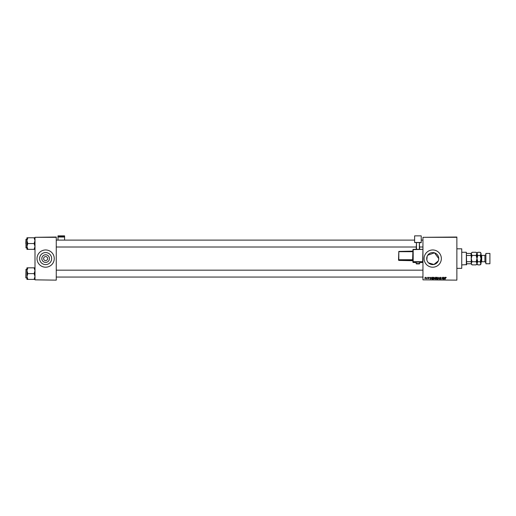 <?xml version="1.0" encoding="UTF-8"?>
<svg xmlns="http://www.w3.org/2000/svg" width="516" height="516" viewBox="0 0 516 516"><rect width="100%" height="100%" fill="white"/><g stroke="black" fill="none" stroke-linecap="round" stroke-linejoin="round"><path stroke-width="0.77" d="M49.446 258.587A3.818 3.818 0 0 1 45.627 262.399A3.818 3.818 0 0 1 41.815 258.587A3.818 3.818 0 0 1 45.627 254.769A3.818 3.818 0 0 1 49.446 258.587M43.615 258.587A2.012 2.012 0 0 0 45.627 260.593A2.012 2.012 0 0 0 47.64 258.587A2.012 2.012 0 0 0 45.627 256.575A2.012 2.012 0 0 0 43.615 258.587M39.603 258.587A6.024 6.024 0 0 0 45.627 264.605A6.024 6.024 0 0 0 51.652 258.587A6.024 6.024 0 0 0 45.627 252.563A6.024 6.024 0 0 0 39.603 258.587M37.01 258.587A8.624 8.624 0 0 0 45.627 267.204A8.624 8.624 0 0 0 54.251 258.587A8.624 8.624 0 0 0 45.627 249.963A8.624 8.624 0 0 0 37.01 258.587M427.732 255.22L434.491 252.827L438.748 258.587L438.626 259.78M438.278 260.915L433.924 264.489L428.467 262.85M427.732 261.954L427.171 260.915M426.822 259.787L427.171 256.252M438.748 258.587A6.024 6.024 0 0 1 432.724 264.605A6.024 6.024 0 0 1 426.7 258.587A6.024 6.024 0 0 1 432.724 252.563A6.024 6.024 0 0 1 438.748 258.587M424.1 258.587A8.624 8.624 0 0 0 432.724 267.204A8.624 8.624 0 0 0 441.348 258.587A8.624 8.624 0 0 0 432.724 249.963A8.624 8.624 0 0 0 424.1 258.587M456.866 280.136L422.952 279.853L456.866 280.136M456.866 237.321L422.952 237.321L456.866 237.031L456.866 279.853M433.995 277.24L434.685 278.105L433.814 279.304L433.118 278.408L433.995 277.24M431.247 277.266L430.28 279.272L430.009 277.266L430.286 277.814L430.995 277.814L431.247 277.266M435.549 277.266L436.355 277.266L436.014 279.272L434.943 278.788L435.549 277.266M438.935 277.266L439.509 279.272L439.032 277.55L438.058 279.272L438.935 277.266M446.282 277.679L445.856 277.473L445.134 279.272L445.379 277.801L445.869 277.24L446.282 277.679M443.354 277.266L443.225 279.272L442.425 277.569L441.935 279.272L442.277 277.266L443.076 278.969L443.354 277.266M422.952 237.321L422.952 279.853M445.011 277.266L444.05 279.272L443.773 277.266L444.05 277.814L444.766 277.814L445.011 277.266M440.567 277.24L441.186 277.918L440.554 277.473L440.142 277.808L440.98 278.769L440.419 279.304L439.832 278.672L440.774 278.782L439.935 277.827L440.567 277.24M437.336 277.24L438.026 278.105L437.155 279.304L436.459 278.408L437.336 277.24M429.17 277.731L428.39 277.647L428.99 278.337L428.551 278.75L428.074 278.311L428.777 278.369L428.177 277.66L428.673 277.24L429.17 277.731M432.414 277.266L433.014 277.266L432.672 279.272L431.911 279.246L431.473 278.453L432.414 277.266M425.41 277.24L425.906 277.821L425.242 278.75L424.758 278.143L425.41 277.24M427.158 277.266L427.119 278.724L426.48 278.698L427.158 277.266M56.263 280.136L34.998 279.853L56.263 280.136M56.263 237.321L34.998 237.321L56.263 237.031L56.263 279.853M34.998 237.321L34.998 279.853M444.373 278.646L444.65 278.047L444.083 278.047L444.205 279.053L444.373 278.646M437.587 278.84L437.82 278.098L437.323 277.473L436.671 278.427L437.162 279.066L437.587 278.84M435.846 279.04L435.949 278.414L435.272 278.498L435.846 279.04M435.988 278.176L436.104 277.498L435.182 277.898L435.988 278.176M430.608 278.646L430.886 278.047L430.312 278.047L430.441 279.053L430.608 278.646M432.498 279.04L432.763 277.498L431.679 278.466L432.498 279.04M434.246 278.84L434.472 278.098L433.975 277.473L433.324 278.427L433.821 279.066L434.246 278.84M425.255 278.569L425.7 277.84L425.41 277.421L424.965 278.143L425.255 278.569M461.749 248.815L461.749 268.352L461.749 248.815L456.866 248.815M26.948 240.662L26.948 246.448L27.845 243.552L26.948 240.662L27.845 237.773L26.948 237.773L26.948 240.662M25.8 243.552L25.974 239.243L25.974 247.867L26.948 247.867M34.998 237.773L34.101 237.773L34.998 240.662L34.101 243.552L27.845 243.552M34.101 237.773L27.845 237.773M34.101 243.552L34.998 246.448L34.101 249.338L27.845 249.338L26.948 246.448L26.948 249.338L27.845 249.338M34.101 249.338L34.998 249.338M34.998 267.83L34.101 267.83L34.998 270.719L34.101 273.615L34.998 276.505L34.101 279.395L27.845 279.395L26.948 276.505L27.845 273.615L26.948 270.719L27.845 267.83L26.948 267.83L26.948 279.395L27.845 279.395M25.8 277.75L25.974 269.3L25.8 277.75M34.101 267.83L27.845 267.83M34.101 273.615L27.845 273.615M34.101 279.395L34.998 279.395M466.348 264.908L466.348 252.26L466.638 264.618L462.039 264.908M466.348 252.26L462.039 252.26M471.231 263.76L471.231 261.09L471.231 264.044L472.075 264.889L471.231 263.315L472.075 261.735L471.231 258.587L472.075 255.433L471.231 253.853L472.075 252.279L476.139 252.279L476.965 253.64M466.638 263.76L470.947 263.76M466.638 253.414L471.231 253.414L471.231 256.078L470.947 253.414M466.638 261.696L470.947 261.696M466.638 255.478L470.947 255.478M485.891 263.76L485.891 253.414L485.891 263.76L489.91 263.76L489.91 253.414L485.891 253.414M489.91 253.414L489.91 263.76M471.469 253.046L471.25 253.64M476.139 252.279L476.978 253.124L476.139 255.433L472.075 255.433M476.139 255.433L476.978 258.587L476.139 261.735L472.075 261.735M476.139 261.735L476.978 263.315L476.139 264.889L472.075 264.889M476.745 264.121L476.965 263.528M480.989 253.64L480.157 252.279L481.002 253.124L481.002 263.315L480.157 264.889L477.822 264.889L476.978 263.315L477.822 261.735L476.978 258.587L477.822 255.433L476.978 253.853L476.978 264.044L476.139 264.889M471.231 256.078L471.231 261.09M472.075 252.279L471.231 253.414M477.216 253.046L476.997 253.64M476.978 253.853L477.822 252.279L480.157 252.279M481.002 253.853L480.157 255.433L481.002 258.587L480.157 261.735L481.002 264.044L480.157 264.889M480.77 264.121L480.989 263.528M480.157 261.735L477.822 261.735M480.157 255.433L477.822 255.433M64.597 236.431L64.597 235.864L57.986 235.864L57.986 236.431L64.597 236.431L64.597 240.108M64.597 237.025L57.986 237.025L57.986 240.108M57.986 237.025L57.986 236.431M417.928 262.057L416.199 262.122L416.199 263.553L419.65 263.553L419.65 262.122L417.928 262.057M412.897 249.641L422.668 249.351L413.181 249.628L413.181 261.689L422.668 261.689L422.952 249.641L422.668 262.496L419.65 262.496L422.668 262.496L422.668 261.986L412.897 262.205L412.897 250.144M412.897 251.518L412.897 251.137L412.607 251.698L398.816 251.698L398.816 259.741L412.607 259.741L412.897 251.692M412.897 260.154L412.897 260.709L412.607 260.038L398.816 260.038L398.816 260.425L412.897 260.709M421.23 242.468L414.619 242.468L414.619 235.864L421.23 235.864L421.23 242.714L419.65 242.714M416.199 242.714L414.619 242.468M416.199 249.351L416.489 242.526L416.489 249.351M419.36 249.351L419.36 242.526L416.489 242.526M419.36 242.526L419.65 249.351M398.526 260.135L398.816 251.421L412.897 251.137M485.601 262.438L484.911 261.747L484.911 255.42L481.692 255.42L481.692 261.747L481.002 262.438M413.181 262.496L416.199 262.496L412.897 262.205M398.816 251.421L412.607 251.421M412.897 259.729L412.897 260.322M422.668 249.351L413.181 249.351M461.749 268.352L456.866 268.352M25.974 239.243L26.948 239.243M422.952 240.108L421.23 240.108M414.619 240.108L56.263 240.108M422.952 247.003L419.65 247.003M416.199 247.003L56.263 247.003M56.263 277.06L422.952 277.06M56.263 270.165L422.952 270.165M25.974 277.924L26.948 277.924M25.974 269.3L26.948 269.3M476.978 253.124L477.822 252.279M476.978 264.044L477.822 264.889M484.911 261.747L481.692 261.747M484.911 255.42L485.601 254.736M481.692 255.42L481.002 254.736M416.199 263.553C415.928 263.863 416.502 263.973 417.928 263.895C419.231 263.986 419.805 263.87 419.65 263.553M398.816 260.425L412.607 260.425"/></g></svg>
